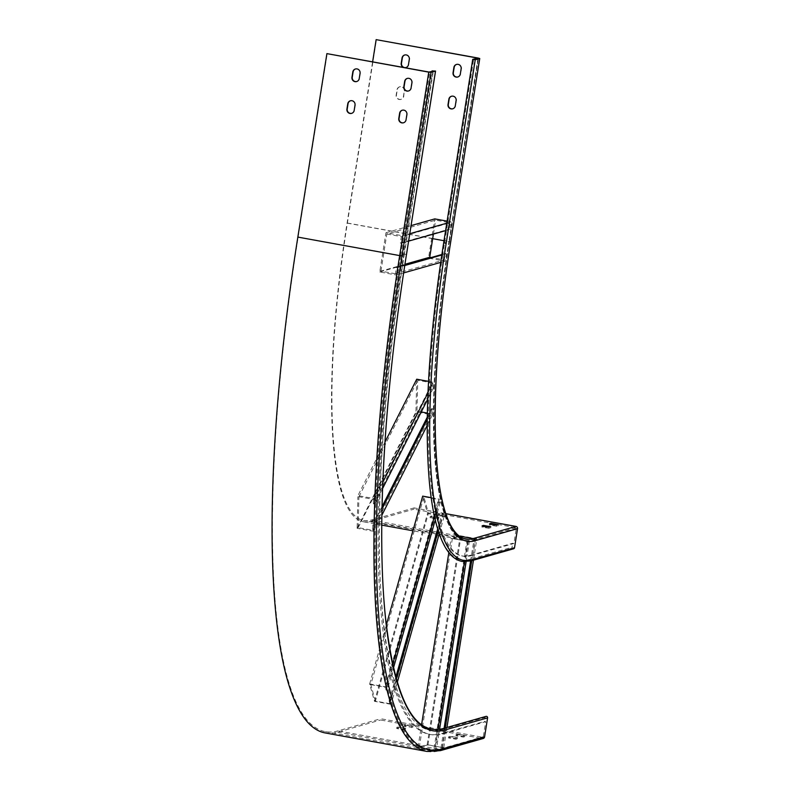 <?xml version="1.0" encoding="UTF-8"?>
<svg xmlns="http://www.w3.org/2000/svg" width="791" height="791" viewBox="0 0 791 791"><rect width="100%" height="100%" fill="white"/><g stroke="black" fill="none" stroke-linecap="round" stroke-linejoin="round"><path stroke-width="0.59" stroke-dasharray="3.96 2.97" d="M471.723 560.681L472.682 554.639L469.824 555.44A341.099 73.434 -79.7 0 1 467.016 556.033L466.374 560.068A345.202 74.324 -79.7 0 1 464.703 560.206L465.335 556.172A341.099 73.434 -79.7 0 1 461.895 555.925A341.099 73.434 -79.7 0 1 440.369 529.822L439.341 533.45A345.202 74.324 -79.7 0 1 438.343 530.484L439.361 526.855A341.099 73.434 -79.7 0 1 436.365 516.058L435.337 519.687A345.202 74.324 -79.7 0 1 434.516 516.088L435.534 512.459A341.099 73.434 -79.7 0 1 428.346 423.155L427.209 425.4A345.202 74.324 -79.7 0 1 427.269 419.418L428.396 417.164A341.099 73.434 -79.7 0 1 428.9 396.855A341.099 73.434 -79.7 0 1 429.147 390.467A341.099 73.434 -79.7 0 1 441.665 262.128L440.686 262.404M470.793 560.948A1.295 1.256 74.1 0 1 469.192 559.474L473.769 558.169L474.412 554.145L512.677 543.279L513.923 543.496L516.305 528.437A0.653 0.633 -105.9 0 0 515.791 527.696L413.94 509.177L414.148 507.901L445.946 513.685M513.636 548.776A1.295 1.256 74.1 0 1 512.044 547.303L512.677 543.279M445.6 230.626L450.158 229.331L449.12 229.143L450.128 222.785L401.334 236.638L400.325 243.005L449.12 229.143M441.783 255.009L442.762 254.732A341.099 73.434 -79.7 0 1 444.641 242.55L473.7 59.078M427.961 392.811L433.31 382.221L433.161 388.401L432.123 388.213L432.252 382.913L373.451 499.368L358.936 496.728A538.424 115.921 100.3 0 0 358.926 496.916L357.888 496.728A538.424 115.921 100.3 0 1 357.928 495.641L384.999 442.031M446.767 223.2L451.335 221.905L450.158 229.331M414.148 507.901L371.295 520.073A323.835 69.717 -79.7 0 1 363.761 520.527A323.835 69.717 -79.7 0 1 347.378 223.022L376.437 39.55M515.791 527.696L472.939 539.857A325.131 70.004 -79.7 0 1 465.375 540.322C431.49 538.256 423.274 400.622 449.417 241.759L449.397 241.779A325.773 70.142 -79.7 0 0 473.463 540.609A0.653 0.633 -105.9 0 0 472.939 539.857L371.088 521.348A325.131 70.004 -79.7 0 1 363.524 521.803A325.131 70.004 -79.7 0 1 347.081 223.102L372.63 61.797M469.824 555.44L471.07 555.668A341.099 73.434 -79.7 0 1 463.14 556.152A341.099 73.434 -79.7 0 1 445.887 242.778L474.936 59.305M445.125 261.149L441.665 262.128A341.099 73.434 -79.7 0 1 442.762 254.732L446.302 253.723L445.125 261.149L428.524 258.133L434.743 218.889M432.509 414.899L428.346 423.155A341.099 73.434 -79.7 0 1 428.396 417.164L432.667 408.72L432.509 414.899L415.918 411.884L416.719 379.205M440.211 502.433L436.365 516.058A341.099 73.434 -79.7 0 1 435.534 512.459L439.292 499.151L440.211 502.433L439.173 502.245L438.392 499.428L385.336 687.28A538.424 115.921 100.3 0 0 385.365 687.389L386.117 690.108L439.173 502.245M444.127 516.513L440.369 529.822A341.099 73.434 -79.7 0 1 439.361 526.855L443.207 513.23L444.127 516.513L427.536 513.497L422.701 496.135M469.419 540.876L467.016 556.033A341.099 73.434 -79.7 0 1 465.335 556.172L467.679 541.37L469.419 540.876L466.898 541.113L433.804 750.026A538.424 115.921 100.3 0 0 433.854 750.016L435.287 749.611L468.381 540.688M446.312 515.198L439.054 513.873L437.71 514.298L446.312 515.198L446.104 516.464L438.847 515.149L437.512 515.564L446.104 516.464M438.876 517.304L431.619 515.979L430.274 516.404L438.876 517.304L438.778 518.51L431.421 517.255L430.077 517.68L438.679 518.58M371.088 521.348L413.94 509.177M493.001 524.66L489.362 524.997L496.728 526.242L498.063 525.827L494.632 524.888M485.575 526.766L481.937 527.103L489.293 528.358L490.638 527.933L487.197 526.994M471.07 555.668L513.923 543.496M470.605 560.997L474.076 539.067L475.114 539.254L472.682 554.639L474.412 554.145L476.844 538.76L460.253 535.744L451.088 538.355L467.679 541.37M433.161 388.401L427.713 399.188M406.01 67.532A3.777 3.668 -105.9 0 0 408.759 64.516L409.6 59.216A3.777 3.668 -105.9 0 0 404.784 54.965M404.557 91.034A3.777 3.668 -105.9 0 0 399.9 86.743A3.777 3.668 -105.9 0 0 397.3 89.709L396.459 95.019A3.777 3.668 -105.9 0 0 401.126 99.31A3.777 3.668 -105.9 0 0 403.717 96.334L404.26 91.113A3.777 3.668 -105.9 0 0 399.603 86.822A3.777 3.668 -105.9 0 0 397.003 89.798L396.162 95.098A3.777 3.668 -105.9 0 0 400.829 99.399A3.777 3.668 -105.9 0 0 403.42 96.423L404.26 91.113M457.87 76.964A3.777 3.668 -105.9 0 0 460.619 73.949L461.46 68.649A3.777 3.668 -105.9 0 0 456.644 64.397M452.828 108.772A3.777 3.668 -105.9 0 0 455.576 105.767L456.417 100.457A3.777 3.668 -105.9 0 0 451.602 96.215M403.38 67.383A3.777 3.668 -105.9 0 0 405.14 67.71M475.114 539.254L476.844 538.76M396.528 273.726L395.49 273.538L396.469 267.388L397.507 267.585L396.528 273.726A538.424 115.921 100.3 0 0 396.34 275.001L379.739 271.985A538.424 115.921 -79.7 0 1 379.937 270.71L385.949 232.752L402.54 235.767L401.363 243.193L405.902 241.898L407.078 234.482L409.787 233.711M406.465 254.494L403.964 254.099L405.902 241.898L408.611 241.126M418.301 747.188L427.951 744.924L442.476 747.564L440.983 747.989L442.021 748.177L443.761 747.683L427.16 744.667L418.301 747.188A538.424 115.921 -79.7 0 1 418.004 747.228L434.595 750.244L437.087 734.532A522.446 112.48 100.3 0 0 438.787 734.275L439.569 729.342M434.595 750.244A538.424 115.921 100.3 0 0 434.892 750.204L436.325 749.799L438.787 734.275A522.446 112.48 100.3 0 0 441.605 733.613L446.193 732.308L446.955 727.473M418.004 747.228L421.554 724.843M448.843 552.553L451.088 538.355M390.912 703.812L389.874 703.624L389.123 700.905L390.161 701.093L390.912 703.812A538.424 115.921 100.3 0 0 391.08 704.336L396.093 686.588A518.352 111.6 100.3 0 0 437.73 730.508L437.087 734.532A522.446 112.48 100.3 0 1 429.454 734.345L430.7 734.572A522.446 112.48 100.3 0 0 442.851 733.84L485.704 721.669L483.321 736.728A0.653 0.633 74.1 0 1 482.599 737.252L380.748 718.732L380.55 720.008L482.391 738.527A1.948 1.889 -105.9 0 0 483.232 738.487M443.138 728.56A1.295 1.256 -105.9 0 0 442.248 729.579A518.352 111.6 100.3 0 1 439.42 730.241A518.352 111.6 100.3 0 1 437.73 730.508L437.878 729.539M464.455 561.719L464.703 560.206A345.202 74.324 -79.7 0 1 439.341 533.45L439.252 533.787M427.16 744.667L460.253 535.744M473.453 560.186L473.769 558.169L512.044 547.303M442.021 748.177L445.224 727.967M442.248 729.579L485.101 717.407L484.458 721.441L485.704 721.669M419.329 747.376A538.424 115.921 -79.7 0 1 419.289 747.386L452.373 538.473L466.898 541.113M427.951 744.924L461.044 536.011L452.373 538.473M419.289 747.386L433.804 750.026M433.854 750.016L434.892 750.204M436.325 749.799L435.287 749.611M466.117 561.719L466.374 560.068A345.202 74.324 -79.7 0 0 469.192 559.474M443.761 747.683L446.193 732.308L484.458 721.441M440.983 747.989L444.107 728.284M474.076 539.067L475.559 538.651L461.044 536.011M442.476 747.564L475.559 538.651M391.08 704.336L374.489 701.32A538.424 115.921 -79.7 0 1 374.321 700.796L369.802 684.561A538.424 115.921 -79.7 0 1 369.664 683.948L386.255 686.964L390.24 672.844A522.446 112.48 100.3 0 0 391.1 676.335L393.483 667.901M386.255 686.964A538.424 115.921 100.3 0 0 386.404 687.577L387.155 690.296L391.1 676.335A522.446 112.48 100.3 0 0 394.096 687.132A522.446 112.48 100.3 0 0 395.075 690.207A522.446 112.48 100.3 0 0 429.454 734.345M369.664 683.948L386.305 624.999M396.34 275.001L400.009 273.963A522.446 112.48 100.3 0 0 378.948 489.896L380.075 487.651A518.352 111.6 100.3 0 0 379.858 493.96L378.731 496.214A522.446 112.48 100.3 0 0 378.227 516.523L379.364 514.279A518.352 111.6 100.3 0 0 379.275 520.33A518.352 111.6 100.3 0 0 391.268 669.216L390.24 672.844A522.446 112.48 100.3 0 1 378.147 522.584L381.895 515.149M390.161 701.093L395.124 683.503A518.352 111.6 100.3 0 1 392.118 672.716A518.352 111.6 100.3 0 1 391.268 669.216L392.662 664.272M434.437 516.355L434.516 516.088A345.202 74.324 -79.7 0 1 427.209 425.4L427.16 425.499M431.164 497.668L439.292 499.151M374.489 701.32L427.536 513.497M396.36 679.123L395.124 683.503A518.352 111.6 100.3 0 0 396.093 686.588L397.3 682.336M389.874 703.624A538.424 115.921 100.3 0 0 389.904 703.713L442.96 515.861L428.435 513.221L423.867 496.788L438.392 499.428M389.123 700.905L395.816 677.185M437.68 528.961L442.179 513.043L442.96 515.861M389.904 703.713L375.389 701.073L428.435 513.221M375.389 701.073A538.424 115.921 -79.7 0 1 375.359 700.984L370.841 684.749A538.424 115.921 -79.7 0 1 370.821 684.64L423.867 496.788M370.821 684.64L385.336 687.28M369.802 684.561L370.841 684.749M375.359 700.984L374.321 700.796M385.365 687.389L386.404 687.577M387.155 690.296L386.117 690.108M435.258 519.964L435.337 519.687A345.202 74.324 -79.7 0 0 438.343 530.484L438.254 530.791M442.179 513.043L443.207 513.23M397.507 267.585L401.126 266.547A522.446 112.48 100.3 0 1 403.024 254.366L431.985 71.506M402.54 235.767L407.078 234.482L433.023 70.626M379.739 271.985L428.524 258.133M385.949 232.752L411.073 225.613M403.964 254.099A518.352 111.6 100.3 0 0 402.065 266.28L401.126 266.547A522.446 112.48 100.3 0 0 400.009 273.963L403.647 272.925M395.49 273.538A538.424 115.921 100.3 0 0 395.46 273.755L444.255 259.903L431.204 257.53M396.469 267.388L404.854 265.015M441.862 254.504L445.264 253.535L444.255 259.903M395.46 273.755L380.936 271.115L404.962 264.293M380.936 271.115A538.424 115.921 -79.7 0 1 380.975 270.898L386.819 233.998L435.614 220.145L450.128 222.785M433.399 234.087L435.614 220.145M380.975 270.898L379.937 270.71M386.819 233.998L401.334 236.638M401.363 243.193L400.325 243.005M447.103 221.134L451.335 221.905M382.844 482.184L380.075 487.651A518.352 111.6 100.3 0 1 400.948 273.696A518.352 111.6 100.3 0 1 402.065 266.28L404.774 265.519M445.264 253.535L446.302 253.723M373.728 531.334L357.127 528.319A538.424 115.921 100.3 0 1 357.146 527.281L358.175 527.468A538.424 115.921 100.3 0 0 358.175 527.646L372.699 530.286A538.424 115.921 -79.7 0 1 372.699 530.108L373.738 530.296A538.424 115.921 -79.7 0 0 373.728 531.334L378.147 522.584A522.446 112.48 100.3 0 1 378.227 516.523L373.866 525.175L373.738 530.296M429.038 72.05L399.979 255.523A538.424 115.921 100.3 0 0 427.219 750.175L440.023 749.403A0.653 0.633 74.1 0 0 440.468 748.899A537.781 115.783 100.3 0 1 400.75 255.592L298.138 237.003A538.424 115.921 100.3 0 0 325.378 731.655A538.424 115.921 100.3 0 0 337.905 730.904L380.748 718.732M373.451 499.368A538.424 115.921 -79.7 0 0 373.451 499.556L374.489 499.744A538.424 115.921 -79.7 0 1 374.519 498.656L357.928 495.641M325.141 732.931A539.719 116.198 100.3 0 0 337.698 732.179L380.55 720.008M374.519 498.656L378.948 489.896A522.446 112.48 100.3 0 0 378.731 496.214L374.361 504.866L373.322 504.678L432.123 388.213M403.024 254.366L404.27 254.593A522.446 112.48 100.3 0 0 430.7 734.572M298.138 237.003L327.197 53.531M356.771 81.513A3.777 3.668 -105.9 0 0 359.519 78.507L360.36 73.197A3.777 3.668 -105.9 0 0 355.545 68.955M351.728 113.331A3.777 3.668 -105.9 0 0 354.477 110.315L355.317 105.015A3.777 3.668 -105.9 0 0 350.512 100.764M408.631 90.945A3.777 3.668 -105.9 0 0 411.379 87.93L412.21 82.63A3.777 3.668 -105.9 0 0 407.405 78.378M403.588 122.763A3.777 3.668 -105.9 0 0 406.337 119.748L407.177 114.448A3.777 3.668 -105.9 0 0 402.362 110.196M404.27 254.593L433.33 71.121M412.714 727.295L405.457 725.98L404.112 726.395L412.714 727.295L413.021 725.95L405.654 724.704L404.32 725.129L412.922 726.019M405.289 729.411L398.021 728.086L396.687 728.511L404.043 729.757L405.289 729.411L405.585 728.066L398.229 726.81L396.884 727.236L405.486 728.135M464.574 736.728L457.317 735.403L455.972 735.828L463.338 737.074L464.574 736.728L464.871 735.383L457.514 734.127L456.17 734.552L464.772 735.452M457.139 738.834L449.881 737.519L448.537 737.934L455.903 739.19L457.139 738.834L457.445 737.489L450.079 736.243L448.744 736.658L457.346 737.558M485.99 716.389A1.295 1.256 -105.9 0 0 485.101 717.407M373.451 499.556L373.322 504.678M357.127 528.319L415.918 411.884M357.146 527.281L357.888 496.728M372.699 530.286L431.5 413.831L427.318 413.07M382.063 506.705L372.828 524.987L372.699 530.108M427.249 417.203L431.629 408.532L431.5 413.831M358.175 527.646L416.976 411.191L417.737 380.273L432.252 382.913M421.267 411.963L416.976 411.191M358.936 496.728L417.737 380.273M358.175 527.468L358.926 496.916M374.489 499.744L374.361 504.866M372.828 524.987L373.866 525.175M428.514 381.351L433.31 382.221M382.004 509.048L379.364 514.279A518.352 111.6 100.3 0 1 379.858 493.96L382.597 488.551M431.629 408.532L432.667 408.72M363.761 520.527L465.602 539.047A323.835 69.717 -79.7 0 1 449.219 241.532L450.662 241.917M347.378 223.022L449.219 241.532L478.278 58.069M371.295 520.073L459.146 536.041M439.934 535.695L465.375 540.322A325.131 70.004 -79.7 0 1 448.922 241.621L443.998 240.721M432.677 238.664L347.081 223.102M449.397 241.779L478.456 58.307L449.417 241.759L448.922 241.621L477.932 58.455M444.641 242.55L445.887 242.778M473.463 540.609L516.305 528.437M490.529 528.002L490.736 526.727M489.293 528.358L489.5 527.083M482.035 527.033L482.213 525.926M497.964 525.896L498.162 524.621M496.728 526.242L496.926 524.977M489.471 524.927L489.639 523.82M431.421 517.255L431.619 515.979M437.443 518.926L437.641 517.66M430.175 517.611L430.383 516.335M438.847 515.149L439.054 513.873M444.868 516.82L445.076 515.544M437.611 515.495L437.809 514.229M325.378 731.655L427.219 750.175A538.424 115.921 100.3 0 0 439.747 749.423L337.905 730.904M337.698 732.179L439.549 750.689A1.948 1.889 -105.9 0 0 440.379 750.649M426.992 751.45A539.719 116.198 100.3 0 0 439.549 750.689L482.391 738.527M482.876 737.232L440.023 749.403A0.653 0.633 74.1 0 1 439.747 749.423L482.599 737.252M441.605 733.613L442.851 733.84M400.75 255.592L429.81 72.119M440.468 748.899L483.321 736.728M450.079 736.243L449.881 737.519M456.1 737.914L455.903 739.19M448.843 736.589L448.645 737.865M457.514 734.127L457.317 735.403M463.536 735.808L463.338 737.074M456.278 734.483L456.071 735.759M398.229 726.81L398.021 728.086M404.25 728.481L404.043 729.757M396.993 727.166L396.785 728.442M405.654 724.704L405.457 725.98M411.676 726.375L411.478 727.651M404.419 725.06L404.221 726.326M438.768 535.477L412.912 530.781M381.776 525.115L363.524 521.803M463.14 556.152L461.895 555.925M490.638 527.933L490.835 526.658M481.937 527.103L482.134 525.827M498.063 525.827L498.271 524.552M489.362 524.997L489.57 523.721M438.778 518.51L438.985 517.235M430.077 517.68L430.274 516.404M446.213 516.394L446.411 515.129M437.512 515.564L437.71 514.298M457.445 737.489L457.247 738.764M448.744 736.658L448.537 737.934M464.871 735.383L464.673 736.658M456.17 734.552L455.972 735.828M405.585 728.066L405.387 729.342M396.884 727.236L396.687 728.511M413.021 725.95L412.813 727.226M404.32 725.129L404.112 726.395"/><path stroke-width="1.19" d="M472.751 59.345L477.982 58.148L376.14 39.639L478.278 58.069L479.702 58.534L475.243 59.8L472.751 59.345M427.269 419.418A345.202 74.324 -79.7 0 1 427.763 399.099A345.202 74.324 -79.7 0 1 428.01 392.722A345.202 74.324 -79.7 0 1 440.725 262.394A345.202 74.324 -79.7 0 1 441.813 254.999A345.202 74.324 -79.7 0 1 443.692 242.877M445.946 513.685L515.989 526.42A1.948 1.889 74.1 0 1 517.551 528.665L514.526 547.758A1.295 1.256 74.1 0 1 513.636 548.776L470.793 560.948L462.26 561.472C454.963 560.068 448.813 554.432 443.791 544.554C436.83 530.86 432.034 510.126 429.394 482.352C423.956 419.23 428.712 339.398 443.662 242.837L472.751 59.404M498.162 524.621L490.904 523.306L489.57 523.721L498.162 524.621M490.736 526.727L483.479 525.412L482.134 525.827L490.736 526.727M372.63 61.797L376.14 39.639M494.632 524.888L493.001 524.66M487.197 526.994L485.575 526.766M404.784 54.965A3.777 3.668 -105.9 0 0 402.342 57.901L401.502 63.201A3.777 3.668 -105.9 0 0 406.01 67.532M456.644 64.397A3.777 3.668 -105.9 0 0 454.192 67.324L453.352 72.624A3.777 3.668 -105.9 0 0 457.87 76.964M451.602 96.215A3.777 3.668 -105.9 0 0 449.159 99.142L448.319 104.442A3.777 3.668 -105.9 0 0 452.828 108.772M405.14 67.71A3.777 3.668 -105.9 0 0 408.463 64.605L409.303 59.305A3.777 3.668 -105.9 0 0 404.636 55.004A3.777 3.668 -105.9 0 0 402.046 57.98L401.205 63.28A3.777 3.668 -105.9 0 0 403.38 67.383M461.153 68.728A3.777 3.668 -105.9 0 0 456.496 64.437A3.777 3.668 -105.9 0 0 453.896 67.413L453.055 72.713A3.777 3.668 -105.9 0 0 457.722 77.004A3.777 3.668 -105.9 0 0 460.322 74.028L461.153 68.728M456.12 100.546A3.777 3.668 -105.9 0 0 451.453 96.255A3.777 3.668 -105.9 0 0 448.863 99.221L448.022 104.531A3.777 3.668 -105.9 0 0 452.679 108.822A3.777 3.668 -105.9 0 0 455.28 105.846L456.12 100.546M409.787 233.711L446.767 223.2M408.611 241.126L445.6 230.626M421.554 724.843L448.843 552.553M437.878 729.539L464.455 561.719M446.955 727.473L473.453 560.186M445.224 727.967L471.723 560.681M439.569 729.342L466.117 561.719M444.107 728.284L470.605 560.997M386.305 624.999L422.701 496.135L431.164 497.668M392.662 664.272L434.437 516.355M397.3 682.336L439.252 533.787M395.816 677.185L437.68 528.961M393.483 667.901L435.258 519.964M396.36 679.123L438.254 530.791M411.073 225.613L434.743 218.889L447.103 221.134M403.647 272.925L440.686 262.404M404.854 265.015L441.862 254.504M431.204 257.53L429.731 257.263L433.399 234.087M404.962 264.293L429.731 257.263M404.774 265.519L441.783 255.009M431.985 71.506L432.084 70.893L433.33 71.121L429.038 72.05L326.901 53.62L297.841 237.092A539.719 116.198 100.3 0 0 325.141 732.931L426.992 751.45L440.379 750.649A1.948 1.889 -105.9 0 0 441.714 749.126L484.567 736.955L487.592 717.862A1.295 1.256 -105.9 0 0 485.99 716.389L443.138 728.56A1.295 1.256 -105.9 0 1 444.74 730.034L487.592 717.862M326.901 53.62L428.742 72.139L431.055 72.347L435.515 71.081L432.084 70.893M360.063 73.286A3.777 3.668 -105.9 0 0 355.396 68.995A3.777 3.668 -105.9 0 0 352.806 71.961L351.965 77.271A3.777 3.668 -105.9 0 0 356.622 81.562A3.777 3.668 -105.9 0 0 359.223 78.586L360.063 73.286M355.021 105.104A3.777 3.668 -105.9 0 0 350.364 100.803A3.777 3.668 -105.9 0 0 347.763 103.779L346.923 109.079A3.777 3.668 -105.9 0 0 351.58 113.38A3.777 3.668 -105.9 0 0 354.18 110.404L355.021 105.104M411.913 82.709A3.777 3.668 -105.9 0 0 407.256 78.418A3.777 3.668 -105.9 0 0 404.656 81.394L403.815 86.694A3.777 3.668 -105.9 0 0 408.482 90.995A3.777 3.668 -105.9 0 0 411.073 88.019L411.913 82.709M406.881 114.527A3.777 3.668 -105.9 0 0 402.214 110.236A3.777 3.668 -105.9 0 0 399.623 113.212L398.783 118.512A3.777 3.668 -105.9 0 0 403.44 122.803A3.777 3.668 -105.9 0 0 406.04 119.827L406.881 114.527M355.545 68.955A3.777 3.668 -105.9 0 0 353.102 71.882L352.262 77.182A3.777 3.668 -105.9 0 0 356.771 81.513M350.512 100.764A3.777 3.668 -105.9 0 0 348.06 103.7L347.219 109A3.777 3.668 -105.9 0 0 351.728 113.331M407.405 78.378A3.777 3.668 -105.9 0 0 404.952 81.305L404.112 86.614A3.777 3.668 -105.9 0 0 408.631 90.945M402.362 110.196A3.777 3.668 -105.9 0 0 399.92 113.123L399.079 118.423A3.777 3.668 -105.9 0 0 403.588 122.763M440.379 750.649L483.232 738.487A1.948 1.889 -105.9 0 0 484.567 736.955M384.999 442.031L416.719 379.205L428.514 381.351M382.063 506.705L427.249 417.203M427.318 413.07L421.267 411.963M382.844 482.184L427.961 392.811M381.895 515.149L427.16 425.499M382.597 488.551L427.713 399.188M382.004 509.048L427.219 419.507M459.146 536.041L473.137 538.592A323.835 69.717 -79.7 0 1 465.602 539.047C430.393 531.334 426.22 396.133 450.692 241.967L479.702 58.534M443.998 240.721L432.677 238.664M472.721 59.365L443.662 242.837L446.183 243.272A345.202 74.324 -79.7 0 0 471.683 559.929A1.295 1.256 74.1 0 1 470.793 560.948M515.989 526.42L473.137 538.592A1.948 1.889 74.1 0 1 474.699 540.836A325.773 70.142 -79.7 0 1 450.643 242.006M450.662 241.917L479.751 58.494M474.699 540.836L517.551 528.665M471.683 559.929L514.526 547.758M446.183 243.272L475.243 59.8M483.331 526.312L483.479 525.412M490.766 524.206L490.904 523.306M297.841 237.092L399.682 255.602A539.719 116.198 100.3 0 0 426.992 751.45M444.74 730.034A518.352 111.6 100.3 0 1 406.455 254.554L406.465 254.494C384.149 394.64 376.338 529.515 385.464 617.198C394.699 698.898 413.92 736.025 443.138 728.56M428.742 72.139L399.682 255.602L401.996 255.819A537.781 115.783 100.3 0 0 441.714 749.126M401.996 255.819L431.055 72.347M406.455 254.554L435.515 71.081M439.934 535.695L438.768 535.477M412.912 530.781L381.776 525.115M406.495 254.524L435.554 71.061"/></g></svg>
